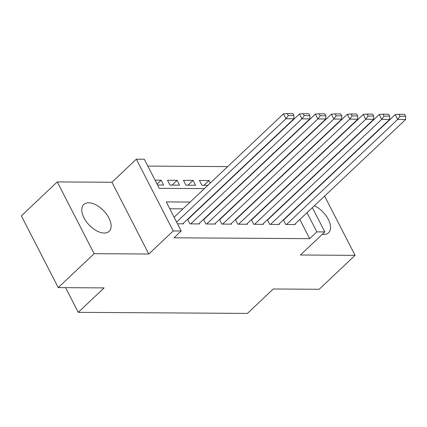<?xml version="1.0" encoding="UTF-8"?>
<svg xmlns="http://www.w3.org/2000/svg" width="427" height="427" viewBox="0 0 427 427"><rect width="100%" height="100%" fill="white"/><g stroke="black" fill="none" stroke-linecap="round" stroke-linejoin="round"><path stroke-width="0.64" d="M322.252 234.364A18.462 10.168 46.6 0 0 323.661 234.466A18.462 10.168 46.6 0 0 328.566 232.758A18.462 10.168 46.6 0 0 328.208 219.174A18.462 10.168 46.6 0 0 314.341 205.766M88.677 202.804A18.462 10.168 46.6 0 0 83.767 204.506A18.462 10.168 46.6 0 0 86.233 221.485A18.462 10.168 46.6 0 0 104.225 233.057A18.462 10.168 46.6 0 0 109.131 231.354A18.462 10.168 46.6 0 0 106.665 214.375A18.462 10.168 46.6 0 0 88.677 202.804M282.316 160.13L282.722 160.13M306.175 183.509L305.769 183.509M312.356 207.645L324.835 231.925L300.411 254.999L355.072 255.351L319.161 289.282L273.28 288.988L247.42 313.418L78.258 312.334L104.113 287.905L58.232 287.611L21.35 215.848L57.261 181.918L94.143 253.681L148.804 254.028L173.223 230.959L136.341 159.191L144.321 159.244L159.271 188.339L204.362 188.627M148.804 254.028L111.922 182.265L57.261 181.918M111.922 182.265L136.341 159.191M259.579 166.813L259.173 166.813M243.62 166.711L243.214 166.711M227.66 166.61L147.843 166.098M355.072 255.351L324.605 196.073M58.232 287.611L94.143 253.681M283.325 219.894L285.69 224.495L295.265 224.554L294.998 224.042M267.366 219.793L269.731 224.388L279.306 224.453L279.039 223.94M251.407 219.691L253.771 224.287L263.347 224.351L263.08 223.839M235.448 219.59L237.812 224.186L247.388 224.25L247.126 223.737M219.489 219.489L221.853 224.084L231.429 224.148L231.167 223.636M203.53 219.382L205.894 223.983L215.47 224.042L215.208 223.534M187.57 219.281L189.935 223.881L199.51 223.94L199.249 223.433M157.061 184.037L161.123 180.199L155.07 180.162M172.001 185.105L177.082 180.301L167.507 180.242L169.999 185.088L179.575 185.153L177.082 180.301M187.96 185.206L193.041 180.402L183.466 180.343L185.958 185.19L195.534 185.254L193.041 180.402M203.919 185.307L209 180.504L199.425 180.445L201.918 185.291L207.848 185.334M157.563 185.008L163.616 185.046L161.123 180.199M210.292 183.023L209 180.504M223.401 185.43L223.807 185.435M239.36 185.531L239.766 185.537M255.319 185.633L255.725 185.638M271.278 185.74L271.684 185.74M190.132 202.067L166.252 201.912L181.203 231.007L174.019 237.796L309.671 238.661L299.818 219.489M294.662 209.566L294.256 209.566M278.703 209.465L278.297 209.465M262.744 209.363L262.338 209.363M246.785 209.262L246.379 209.262M230.826 209.161L230.42 209.155M214.866 209.059L214.461 209.054M198.907 208.958L198.502 208.952M182.953 208.851L169.775 208.771M177.499 223.801L183.551 223.839L183.29 223.326M188.238 219.035L187.832 219.035M204.197 219.136L203.791 219.136M220.156 219.243L219.75 219.238M236.115 219.345L235.709 219.339M252.074 219.446L251.668 219.441M268.033 219.547L267.628 219.542M283.992 219.649L283.587 219.649M65.577 287.659L78.258 312.334M324.835 231.925L316.855 231.877L307.002 212.705M309.671 238.661L316.855 231.877M181.203 231.007L173.223 230.959M219.91 188.723L220.316 188.729M235.869 188.83L236.275 188.83M251.829 188.931L252.234 188.931M267.788 189.033L268.193 189.033M283.747 189.134L284.152 189.14M301.846 202.782L301.441 202.782M285.887 202.681L285.482 202.676M269.928 202.579L269.522 202.574M253.969 202.478L253.563 202.473M238.01 202.371L237.604 202.371M222.051 202.27L221.645 202.27M206.092 202.168L205.686 202.168M176.602 222.056L285.957 118.733L283.464 113.886L174.109 217.204M182.751 223.833L293.936 118.786L285.957 118.733L288.273 115.525L293.861 115.557L292.863 113.619L287.28 113.582L288.273 115.525M283.464 113.886L287.28 113.582M293.861 115.557L293.936 118.786M190.73 223.887L301.916 118.839L299.423 113.988L187.704 219.542M198.71 223.935L309.895 118.887L301.916 118.839L304.232 115.626L309.821 115.664L308.822 113.721L303.239 113.683L304.232 115.626M299.423 113.988L303.239 113.683M309.821 115.664L309.895 118.887M206.689 223.988L317.875 118.941L315.382 114.089L203.663 219.643M214.669 224.036L325.854 118.989L317.875 118.941L320.191 115.728L325.78 115.765L324.782 113.822L319.199 113.79L320.191 115.728M315.382 114.089L319.199 113.79M325.78 115.765L325.854 118.989M222.648 224.09L333.834 119.042L331.341 114.19L219.622 219.745M230.628 224.143L341.813 119.09L333.834 119.042L336.15 115.829L341.739 115.866L340.741 113.924L335.152 113.892L336.15 115.829M331.341 114.19L335.152 113.892M341.739 115.866L341.813 119.09M238.608 224.191L349.793 119.144L347.3 114.292L235.581 219.846M246.587 224.244L357.773 119.192L349.793 119.144L352.11 115.93L357.698 115.968L356.7 114.03L351.111 113.993L352.11 115.93M347.3 114.292L351.111 113.993M357.698 115.968L357.773 119.192M254.567 224.292L365.752 119.245L363.26 114.399L251.54 219.953M262.546 224.346L373.732 119.298L365.752 119.245L368.069 116.032L373.657 116.069L372.659 114.132L367.071 114.094L368.069 116.032M363.26 114.399L367.071 114.094M373.657 116.069L373.732 119.298M270.526 224.394L381.711 119.346L379.219 114.5L267.499 220.054M278.505 224.447L389.691 119.4L381.711 119.346L384.028 116.139L389.616 116.171L388.618 114.233L383.03 114.196L384.028 116.139M379.219 114.5L383.03 114.196M389.616 116.171L389.691 119.4M286.485 224.501L397.67 119.448L395.178 114.601L283.459 220.156M294.465 224.549L405.65 119.501L397.67 119.448L399.987 116.24L405.575 116.272L404.577 114.335L398.989 114.297L399.987 116.24M395.178 114.601L398.989 114.297M405.575 116.272L405.65 119.501"/></g></svg>
